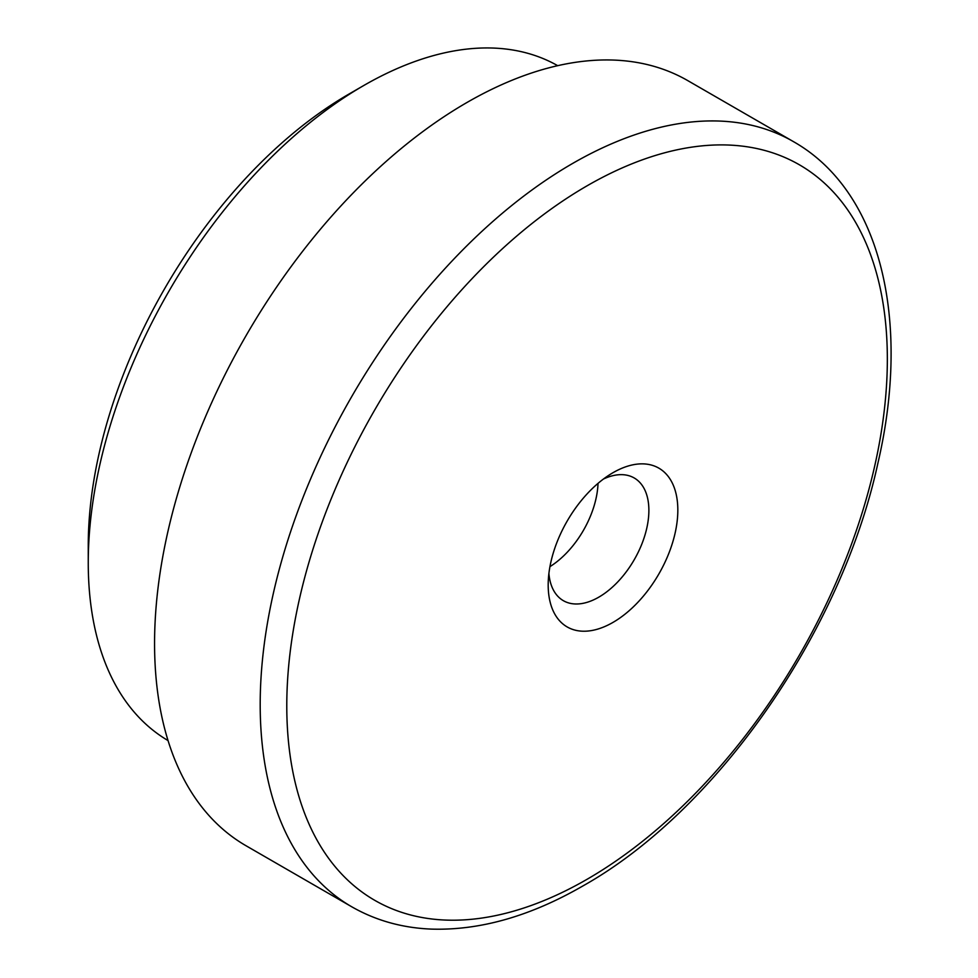 <?xml version="1.0" encoding="UTF-8"?>
<svg xmlns="http://www.w3.org/2000/svg" width="978" height="978" viewBox="0 0 978 978"><rect width="100%" height="100%" fill="white"/><g stroke="black" fill="none" stroke-linecap="round" stroke-linejoin="round"><path stroke-width="1.47" d="M549.942 566.641A70.844 40.905 120 0 0 598.023 483.376M603.414 479.049A70.844 40.905 -60 0 1 634.209 477.973A70.844 40.905 -60 0 1 648.879 510.406A70.844 40.905 -60 0 1 617.949 581.702A70.844 40.905 -60 0 1 563.352 600.675A70.844 40.905 -60 0 1 548.902 573.475M363.779 85.502L349.048 94.01A368.816 212.935 120 0 0 88.252 545.712L88.252 562.729A389.66 224.964 -60 0 1 363.779 85.502A389.66 224.964 -60 0 1 557.692 65.673M677.827 510.113A91.675 52.922 120 0 0 610.7 474.073A91.675 52.922 120 0 0 548.23 582.277A91.675 52.922 120 0 0 611.849 623.047A91.675 52.922 120 0 0 677.827 510.113M587.057 879.295A424.66 245.185 -60 0 1 327.007 509.33A424.66 245.185 -60 0 1 847.107 209.047A424.66 245.185 -60 0 1 587.057 879.295M793.427 141.614L687.803 80.636A441.75 255.05 120 0 0 246.053 335.674A441.75 255.05 120 0 0 246.053 845.762L351.689 906.753C375.625 920.469 402.154 927.914 431.274 929.1C479.917 930.604 530.479 916.203 582.974 885.909C716.715 810.799 841.471 631.323 877.902 463.193C911.166 320.503 880.995 191.223 793.427 141.614A441.75 255.05 120 0 0 351.677 396.665A441.75 255.05 120 0 0 351.689 906.753M168.033 740.566A389.66 224.964 -60 0 1 88.252 562.729"/></g></svg>

